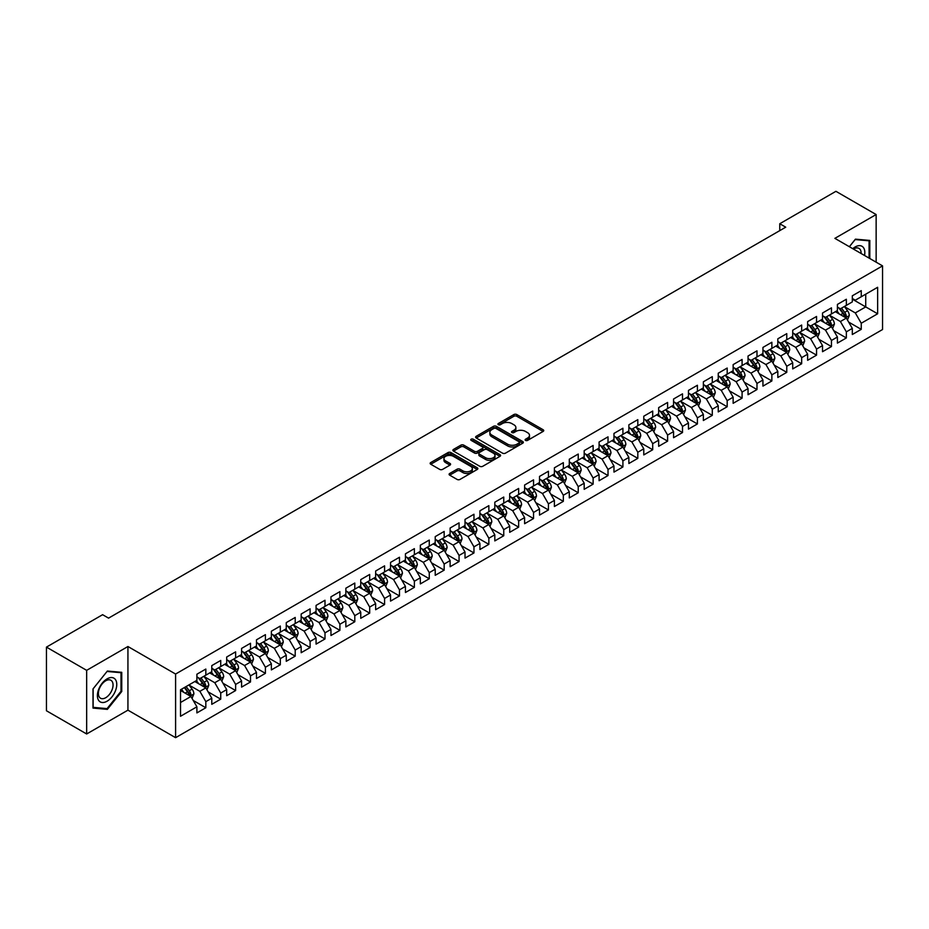 <?xml version="1.0" encoding="UTF-8"?>
<svg xmlns="http://www.w3.org/2000/svg" width="929" height="929" viewBox="0 0 929 929"><rect width="100%" height="100%" fill="white"/><g stroke="black" fill="none" stroke-linecap="round" stroke-linejoin="round"><path stroke-width="1.39" d="M525.535 440.404A1.452 0.836 0 0 0 527.591 440.404L543.117 431.428A2.067 1.196 0 0 0 543.732 430.591A2.067 1.196 0 0 0 543.117 429.744L516.803 414.555A2.067 1.196 0 0 0 513.876 414.555L498.35 423.519A1.452 0.836 0 0 0 497.921 424.112A1.452 0.836 0 0 0 498.35 424.704A1.452 0.836 0 0 0 500.394 424.704L502.403 423.543A6.619 3.821 0 0 1 511.763 423.543L513.958 424.808A6.619 3.821 0 0 1 515.885 427.503A6.619 3.821 0 0 1 513.958 430.208L511.937 431.37A1.452 0.836 0 0 0 511.519 431.962A1.452 0.836 0 0 0 511.937 432.554A1.452 0.836 0 0 0 513.992 432.554L516.001 431.393A6.619 3.821 0 0 1 525.361 431.393L527.556 432.659A6.619 3.821 0 0 1 529.484 435.353A6.619 3.821 0 0 1 527.556 438.058L525.535 439.22A1.452 0.836 0 0 0 525.117 439.812A1.452 0.836 0 0 0 525.535 440.404L525.535 439.22M449.694 473.476A2.067 1.196 0 0 0 449.09 474.313A2.067 1.196 0 0 0 449.694 475.16L457.08 479.422A2.067 1.196 0 0 0 460.006 479.422L477.251 469.459A2.067 1.196 0 0 0 477.854 468.622A2.067 1.196 0 0 0 477.251 467.775L450.937 452.574A2.067 1.196 0 0 0 448.01 452.574L430.754 462.537A2.067 1.196 0 0 0 430.15 463.385A2.067 1.196 0 0 0 430.754 464.233L439.672 469.377A2.067 1.196 0 0 0 442.599 469.377L449.984 465.115A2.067 1.196 0 0 0 450.588 464.268A2.067 1.196 0 0 0 449.984 463.42L445.56 460.877A5.528 3.193 0 0 1 443.946 458.612A5.528 3.193 0 0 1 447.36 455.663A5.528 3.193 0 0 1 453.387 456.36L470.713 466.358A5.528 3.193 0 0 1 472.327 468.622A5.528 3.193 0 0 1 468.913 471.572A5.528 3.193 0 0 1 462.886 470.875L460.006 469.203A2.067 1.196 0 0 0 457.08 469.203L449.694 473.476L449.694 475.16L457.08 470.933L457.08 469.203M86.664 670.343L86.664 733.98L127.935 710.162L127.935 646.514L86.664 670.343L46.45 647.118L102.608 614.696L108.565 618.133L785.725 227.187L779.768 223.738L779.768 230.624M127.935 646.514L175.593 674.036L882.55 265.88L882.55 329.528L175.593 737.684L175.593 674.036M876.14 262.187L876.14 214.541L834.881 238.358L882.55 265.88M876.14 214.541L835.926 191.316L779.768 223.738M502.543 453.166A2.067 1.196 0 0 0 505.469 453.166L522.725 443.203A2.067 1.196 0 0 0 523.329 442.367A2.067 1.196 0 0 0 522.725 441.519L496.411 426.33A2.067 1.196 0 0 0 493.485 426.33L476.229 436.282A2.067 1.196 0 0 0 475.625 437.129A2.067 1.196 0 0 0 476.229 437.977L502.543 453.166M471.769 440.718A1.452 0.836 0 0 1 473.233 440.915L473.233 439.196L499.988 454.641A2.067 1.196 0 0 1 500.592 455.489A2.067 1.196 0 0 1 499.988 456.336L482.732 466.3A2.067 1.196 0 0 1 479.817 466.3L453.491 451.099L453.491 449.415A2.067 1.196 0 0 0 452.887 450.251A2.067 1.196 0 0 0 453.491 451.099M453.491 449.415L460.877 445.154A2.067 1.196 0 0 1 463.803 445.154L474.475 451.308A2.067 1.196 0 0 0 477.401 451.308L482.302 448.486A2.067 1.196 0 0 0 482.906 447.639A2.067 1.196 0 0 0 482.302 446.791L471.189 440.381A1.452 0.836 0 0 1 470.759 439.789A1.452 0.836 0 0 1 471.653 439.022A1.452 0.836 0 0 1 473.233 439.196M852.311 299.161L865.723 306.907L865.723 294.179L877.638 287.293L861.253 296.757L861.253 290.649L852.311 295.805L852.311 301.913L846.354 305.362L846.354 299.254L837.412 304.41L837.412 310.518L831.455 313.956L831.455 307.847L822.525 313.015L822.525 319.111L816.556 322.56L816.556 316.452L807.626 321.608L807.626 327.716L801.669 331.154L801.669 325.045L792.727 330.213L792.727 336.321L786.77 339.759L786.77 333.65L777.828 338.806L777.828 344.914L771.871 348.352L771.871 342.255L762.941 347.411L762.941 353.519L756.984 356.957L756.984 350.848L748.042 356.016L748.042 362.113L742.085 365.561L742.085 359.453L733.144 364.609L733.144 370.717L727.186 374.155L727.186 368.047L718.245 373.214L718.245 379.322L712.288 382.76L712.288 376.651L703.358 381.807L703.358 387.916L697.4 391.353L697.4 385.256L688.459 390.412L688.459 396.52L682.501 399.958L682.501 393.85L673.56 399.005L673.56 405.114L667.603 408.563L667.603 402.454L658.661 407.61L658.661 413.719L652.704 417.156L652.704 411.048L643.774 416.215L643.774 422.312L637.817 425.761L637.817 419.653L628.875 424.808L628.875 430.917L622.918 434.354L622.918 428.246L613.976 433.413L613.976 439.522L608.019 442.959L608.019 436.851L599.089 442.007L599.089 448.115L593.12 451.552L593.12 445.455L584.19 450.611L584.19 456.72L578.233 460.157L578.233 454.049L569.291 459.216L569.291 465.313L563.334 468.762L563.334 462.654L554.392 467.81L554.392 473.918L548.435 477.355L548.435 471.247L539.505 476.414L539.505 482.523L533.536 485.96L533.536 479.852L524.606 485.008L524.606 491.116L518.649 494.553L518.649 488.445L509.707 493.613L509.707 499.721L503.75 503.158L503.75 497.05L494.809 502.206L494.809 508.314L488.851 511.751L488.851 505.655L479.921 510.811L479.921 516.919L473.964 520.356L473.964 514.248L465.023 519.416L465.023 525.512L459.065 528.961L459.065 522.853L450.124 528.009L450.124 534.117L444.167 537.554L444.167 531.446L435.225 536.614L435.225 542.722L429.268 546.159L429.268 540.051L420.338 545.207L420.338 551.315L414.38 554.752L414.38 548.656L405.439 553.812L405.439 559.92L399.482 563.357L399.482 557.249L390.54 562.405L390.54 568.513L384.583 571.962L384.583 565.854L375.641 571.01L375.641 577.118L369.684 580.555L369.684 574.447L360.754 579.615L360.754 585.711L354.797 589.16L354.797 583.052L345.855 588.208L345.855 594.316L339.898 597.753L339.898 591.645L330.956 596.813L330.956 602.921L324.999 606.358L324.999 600.25L316.069 605.406L316.069 611.514L310.1 614.952L310.1 608.855L301.17 614.011L301.17 620.119L295.213 623.556L295.213 617.448L286.271 622.616L286.271 628.712L280.314 632.161L280.314 626.053L271.373 631.209L271.373 637.317L265.415 640.755L265.415 634.646L256.485 639.814L256.485 645.922L250.516 649.359L250.516 643.251L241.586 648.407L241.586 654.515L235.629 657.953L235.629 651.856L226.688 657.012L226.688 663.12L220.73 666.557L220.73 660.449L211.789 665.605L211.789 671.713L205.832 675.162L205.832 669.054L196.902 674.21L196.902 680.318L180.516 689.782L180.516 716.271L196.902 706.806L190.944 696.483L180.516 690.468M877.638 287.293L877.638 313.781L861.253 323.246L855.295 312.922L844.496 306.686M848.665 322.084L861.253 329.354L861.253 323.246M861.253 329.354L852.311 334.51L852.311 328.401L846.354 331.85L840.397 321.527L829.597 315.291M833.766 330.689L846.354 337.947L846.354 331.85M846.354 337.947L837.412 343.115L837.412 337.006L831.455 340.444L825.498 330.12L814.698 323.884M818.867 339.282L831.455 346.552L831.455 340.444M831.455 346.552L822.525 351.708L822.525 345.6L816.556 349.049L810.599 338.725L799.799 332.489M803.98 347.887L816.556 355.157L816.556 349.049M816.556 355.157L807.626 360.313L807.626 354.204L801.669 357.642L795.712 347.33L784.912 341.094M789.081 356.481L801.669 363.75L801.669 357.642M801.669 363.75L792.727 368.906L792.727 362.809L786.77 366.247L780.813 355.923L770.013 349.687M774.182 365.085L786.77 372.355L786.77 366.247M786.77 372.355L777.828 377.511L777.828 371.403L771.871 374.84L765.914 364.528L755.114 358.292M759.283 373.679L771.871 380.948L771.871 374.84M771.871 380.948L762.941 386.116L762.941 380.007L756.984 383.445L751.015 373.121L740.216 366.885M744.396 382.283L756.984 389.553L756.984 383.445M756.984 389.553L748.042 394.709L748.042 388.601L742.085 392.05L736.128 381.726L725.328 375.49M729.497 390.888L742.085 398.146L742.085 392.05M742.085 398.146L733.144 403.314L733.144 397.206L727.186 400.643L721.229 390.319L710.43 384.095M714.598 399.482L727.186 406.751L727.186 400.643M727.186 406.751L718.245 411.907L718.245 405.81L712.288 409.248L706.33 398.924L695.531 392.688M699.7 408.086L712.288 415.356L712.288 409.248M712.288 415.356L703.358 420.512L703.358 414.404L697.4 417.841L691.431 407.529L680.632 401.293M684.812 416.68L697.4 423.949L697.4 417.841M697.4 423.949L688.459 429.117L688.459 423.009L682.501 426.446L676.544 416.122L665.745 409.886M669.914 425.285L682.501 432.554L682.501 426.446M682.501 432.554L673.56 437.71L673.56 431.602L667.603 435.051L661.645 424.727L650.846 418.491M655.015 433.889L667.603 441.147L667.603 435.051M667.603 441.147L658.661 446.315L658.661 440.207L652.704 443.644L646.747 433.32L635.947 427.085M640.116 442.483L652.704 449.752L652.704 443.644M652.704 449.752L643.774 454.908L643.774 448.8L637.817 452.249L631.859 441.925L621.06 435.689M625.229 451.088L637.817 458.357L637.817 452.249M637.817 458.357L628.875 463.513L628.875 457.405L622.918 460.842L616.961 450.53L606.161 444.294M610.33 459.681L622.918 466.95L622.918 460.842M622.918 466.95L613.976 472.106L613.976 466.01L608.019 469.447L602.062 459.123L591.262 452.887M595.431 468.286L608.019 475.555L608.019 469.447M608.019 475.555L599.089 480.711L599.089 474.603L593.12 478.04L587.163 467.728L576.363 461.492M580.544 476.879L593.12 484.148L593.12 478.04M593.12 484.148L584.19 489.316L584.19 483.208L578.233 486.645L572.276 476.322L561.476 470.086M565.645 485.484L578.233 492.753L578.233 486.645M578.233 492.753L569.291 497.909L569.291 491.801L563.334 495.25L557.377 484.926L546.577 478.69M550.746 494.089L563.334 501.346L563.334 495.25M563.334 501.346L554.392 506.514L554.392 500.406L548.435 503.843L542.478 493.52L531.678 487.295M535.847 502.682L548.435 509.951L548.435 503.843M548.435 509.951L539.505 515.107L539.505 509.011L533.536 512.448L527.579 502.124L516.779 495.889M520.96 511.287L533.536 518.556L533.536 512.448M533.536 518.556L524.606 523.712L524.606 517.604L518.649 521.041L512.692 510.729L501.892 504.493M506.061 519.88L518.649 527.149L518.649 521.041M518.649 527.149L509.707 532.317L509.707 526.209L503.75 529.646L497.793 519.323L486.993 513.087M491.162 528.485L503.75 535.754L503.75 529.646M503.75 535.754L494.809 540.91L494.809 534.802L488.851 538.239L482.894 527.927L472.095 521.692M476.263 537.09L488.851 544.348L488.851 538.239M488.851 544.348L479.921 549.515L479.921 543.407L473.964 546.844L467.995 536.521L457.196 530.285M461.376 545.683L473.964 552.952L473.964 546.844M473.964 552.952L465.023 558.108L465.023 552L459.065 555.449L453.108 545.126L442.309 538.89M446.477 554.288L459.065 561.546L459.065 555.449M459.065 561.546L450.124 566.713L450.124 560.605L444.167 564.042L438.209 553.73L427.41 547.495M431.579 562.881L444.167 570.151L444.167 564.042M444.167 570.151L435.225 575.306L435.225 569.21L429.268 572.647L423.31 562.324L412.511 556.088M416.68 571.486L429.268 578.755L429.268 572.647M429.268 578.755L420.338 583.911L420.338 577.803L414.38 581.24L408.412 570.929L397.612 564.693M401.792 580.079L414.38 587.349L414.38 581.24M414.38 587.349L405.439 592.516L405.439 586.408L399.482 589.845L393.524 579.522L382.725 573.286M386.894 588.684L399.482 595.953L399.482 589.845M399.482 595.953L390.54 601.109L390.54 595.001L384.583 598.45L378.626 588.127L367.826 581.891M371.995 597.289L384.583 604.547L384.583 598.45M384.583 604.547L375.641 609.714L375.641 603.606L369.684 607.043L363.727 596.72L352.927 590.496M357.096 605.882L369.684 613.152L369.684 607.043M369.684 613.152L360.754 618.308L360.754 612.199L354.797 615.648L348.839 605.325L338.04 599.089M342.209 614.487L354.797 621.756L354.797 615.648M354.797 621.756L345.855 626.912L345.855 620.804L339.898 624.242L333.941 613.93L323.141 607.694M327.31 623.08L339.898 630.35L339.898 624.242M339.898 630.35L330.956 635.506L330.956 629.409L324.999 632.846L319.042 622.523L308.242 616.287M312.411 631.685L324.999 638.955L324.999 632.846M324.999 638.955L316.069 644.111L316.069 638.002L310.1 641.44L304.143 631.128L293.343 624.892M297.524 640.29L310.1 647.548L310.1 641.44M310.1 647.548L301.17 652.715L301.17 646.607L295.213 650.045L289.256 639.721L278.456 633.485M282.625 648.883L295.213 656.153L295.213 650.045M295.213 656.153L286.271 661.309L286.271 655.2L280.314 658.649L274.357 648.326L263.557 642.09M267.726 657.488L280.314 664.746L280.314 658.649M280.314 664.746L271.373 669.914L271.373 663.805L265.415 667.243L259.458 656.931L248.658 650.695M252.827 666.081L265.415 673.351L265.415 667.243M265.415 673.351L256.485 678.507L256.485 672.41L250.516 675.847L244.559 665.524L233.76 659.288M237.94 674.686L250.516 681.956L250.516 675.847M250.516 681.956L241.586 687.112L241.586 681.003L235.629 684.441L229.672 674.129L218.872 667.893M223.041 683.279L235.629 690.549L235.629 684.441M235.629 690.549L226.688 695.716L226.688 689.608L220.73 693.046L214.773 682.722L203.974 676.486M208.142 691.884L220.73 699.154L220.73 693.046M220.73 699.154L211.789 704.31L211.789 698.202L205.832 701.65L199.874 691.327L189.075 685.091M193.244 700.489L205.832 707.747L205.832 701.65M205.832 707.747L196.902 712.915L196.902 706.806M196.902 676.881L199.874 678.6L205.832 675.162M180.516 702.51L190.944 696.483M211.789 668.276L214.773 669.995L220.73 666.557M199.874 691.327L205.832 687.89L194.811 681.526M211.789 698.202L205.832 687.89M226.688 659.671L229.672 661.402L235.629 657.953M214.773 682.722L220.73 679.285L209.71 672.921M226.688 689.608L220.73 679.285M241.586 651.078L244.559 652.797L250.516 649.359M229.672 674.129L235.629 670.68L224.609 664.316M241.586 681.003L235.629 670.68M256.485 642.473L259.458 644.192L265.415 640.755M244.559 665.524L250.516 662.087L239.496 655.723M256.485 672.41L250.516 662.087M271.373 633.88L274.357 635.599L280.314 632.161M259.458 656.931L265.415 653.482L254.395 647.118M271.373 663.805L265.415 653.482M286.271 625.275L289.256 626.994L295.213 623.556M274.357 648.326L280.314 644.889L269.294 638.525M286.271 655.2L280.314 644.889M301.17 616.682L304.143 618.4L310.1 614.952M289.256 639.721L295.213 636.284L284.181 629.92M301.17 646.607L295.213 636.284M316.069 608.077L319.042 609.796L324.999 606.358M304.143 631.128L310.1 627.69L299.08 621.315M316.069 638.002L310.1 627.69M330.956 599.472L333.941 601.202L339.898 597.753M319.042 622.523L324.999 619.086L313.979 612.722M330.956 629.409L324.999 619.086M345.855 590.879L348.839 592.597L354.797 589.16M333.941 613.93L339.898 610.481L328.878 604.117M345.855 620.804L339.898 610.481M360.754 582.274L363.727 583.993L369.684 580.555M348.839 605.325L354.797 601.887L343.765 595.524M360.754 612.199L354.797 601.887M375.641 573.681L378.626 575.399L384.583 571.962M363.727 596.72L369.684 593.283L358.664 586.919M375.641 603.606L369.684 593.283M390.54 565.076L393.524 566.795L399.482 563.357M378.626 588.127L384.583 584.689L373.563 578.326M390.54 595.001L384.583 584.689M405.439 556.483L408.412 558.201L414.38 554.752M393.524 579.522L399.482 576.085L388.461 569.721M405.439 586.408L399.482 576.085M420.338 547.878L423.31 549.596L429.268 546.159M408.412 570.929L414.38 567.48L403.349 561.116M420.338 577.803L414.38 567.48M435.225 539.273L438.209 540.992L444.167 537.554M423.31 562.324L429.268 558.886L418.247 552.523M435.225 569.21L429.268 558.886M450.124 530.68L453.108 532.398L459.065 528.961M438.209 553.73L444.167 550.282L433.146 543.918M450.124 560.605L444.167 550.282M465.023 522.075L467.995 523.793L473.964 520.356M453.108 545.126L459.065 541.688L448.045 535.325M465.023 552L459.065 541.688M479.921 513.482L482.894 515.2L488.851 511.751M467.995 536.521L473.964 533.083L462.932 526.72M479.921 543.407L473.964 533.083M494.809 504.877L497.793 506.595L503.75 503.158M482.894 527.927L488.851 524.49L477.831 518.127M494.809 534.802L488.851 524.49M509.707 496.272L512.692 498.002L518.649 494.553M497.793 519.323L503.75 515.885L492.73 509.522M509.707 526.209L503.75 515.885M524.606 487.679L527.579 489.397L533.536 485.96M512.692 510.729L518.649 507.28L507.629 500.917M524.606 517.604L518.649 507.28M539.505 479.074L542.478 480.792L548.435 477.355M527.579 502.124L533.536 498.687L522.516 492.324M539.505 509.011L533.536 498.687M554.392 470.48L557.377 472.199L563.334 468.762M542.478 493.52L548.435 490.082L537.415 483.719M554.392 500.406L548.435 490.082M569.291 461.876L572.276 463.594L578.233 460.157M557.377 484.926L563.334 481.489L552.314 475.125M569.291 491.801L563.334 481.489M584.19 453.282L587.163 455.001L593.12 451.552M572.276 476.322L578.233 472.884L567.201 466.521M584.19 483.208L578.233 472.884M599.089 444.677L602.062 446.396L608.019 442.959M587.163 467.728L593.12 464.279L582.1 457.916M599.089 474.603L593.12 464.279M613.976 436.073L616.961 437.791L622.918 434.354M602.062 459.123L608.019 455.686L596.999 449.322M613.976 466.01L608.019 455.686M628.875 427.479L631.859 429.198L637.817 425.761M616.961 450.53L622.918 447.081L611.897 440.718M628.875 457.405L622.918 447.081M643.774 418.874L646.747 420.593L652.704 417.156M631.859 441.925L637.817 438.488L626.785 432.124M643.774 448.8L637.817 438.488M658.661 410.281L661.645 412L667.603 408.563M646.747 433.32L652.704 429.883L641.684 423.519M658.661 440.207L652.704 429.883M673.56 401.676L676.544 403.395L682.501 399.958M661.645 424.727L667.603 421.29L656.582 414.926M673.56 431.602L667.603 421.29M688.459 393.072L691.431 394.802L697.4 391.353M676.544 416.122L682.501 412.685L671.481 406.321M688.459 423.009L682.501 412.685M703.358 384.478L706.33 386.197L712.288 382.76M691.431 407.529L697.4 404.08L686.368 397.717M703.358 414.404L697.4 404.08M718.245 375.873L721.229 377.592L727.186 374.155M706.33 398.924L712.288 395.487L701.267 389.123M718.245 405.81L712.288 395.487M733.144 367.28L736.128 368.999L742.085 365.561M721.229 390.319L727.186 386.882L716.166 380.518M733.144 397.206L727.186 386.882M748.042 358.675L751.015 360.394L756.984 356.957M736.128 381.726L742.085 378.289L731.065 371.925M748.042 388.601L742.085 378.289M762.941 350.082L765.914 351.801L771.871 348.352M751.015 373.121L756.984 369.684L745.952 363.32M762.941 380.007L756.984 369.684M777.828 341.477L780.813 343.196L786.77 339.759M765.914 364.528L771.871 361.091L760.851 354.715M777.828 371.403L771.871 361.091M792.727 332.872L795.712 334.603L801.669 331.154M780.813 355.923L786.77 352.486L775.75 346.122M792.727 362.809L786.77 352.486M807.626 324.279L810.599 325.998L816.556 322.56M795.712 347.33L801.669 343.881L790.637 337.517M807.626 354.204L801.669 343.881M822.525 315.674L825.498 317.393L831.455 313.956M810.599 338.725L816.556 335.288L805.536 328.924M822.525 345.6L816.556 335.288M837.412 307.081L840.397 308.8L846.354 305.362M825.498 330.12L831.455 326.683L820.435 320.319M837.412 337.006L831.455 326.683M852.311 298.476L855.295 300.195L861.253 296.757M840.397 321.527L846.354 318.09L835.334 311.726M852.311 328.401L846.354 318.09M46.45 647.118L46.45 710.766L86.664 733.98M127.935 710.162L175.593 737.684M855.295 312.922L865.723 306.907L877.638 313.781M869.811 258.529L869.811 240.437L855.435 239.148L849.35 246.719M121.745 691.49L121.745 672.329L107.369 671.04L93.005 688.923L93.005 708.084L107.369 709.373L121.745 691.49L121.002 691.06M526.116 440.601L527.556 439.777A6.619 3.821 0 0 0 529.484 437.083L529.484 435.353M515.885 427.503L515.885 429.233A6.619 3.821 0 0 1 513.958 431.927L512.518 432.751M543.093 431.451L516.803 416.273A2.067 1.196 0 0 0 513.876 416.273L498.919 424.901M522.702 443.226L496.411 428.048A2.067 1.196 0 0 0 493.485 428.048L476.252 437.989L476.229 436.282M519.067 442.959A1.452 0.836 0 0 0 519.497 442.367A1.452 0.836 0 0 0 519.067 441.774L495.97 428.432A1.452 0.836 0 0 0 493.926 428.432L491.801 429.662A6.619 3.821 0 0 0 489.862 432.357A6.619 3.821 0 0 0 491.801 435.062L507.594 444.178A6.619 3.821 0 0 0 516.954 444.178L519.067 442.959L519.067 444.677A1.452 0.836 0 0 0 519.497 444.085L519.497 442.367M489.862 432.357L489.862 434.075A6.619 3.821 0 0 0 491.801 436.781L491.801 435.062M519.067 444.677L516.954 445.897A6.619 3.821 0 0 1 507.594 445.897L491.801 436.781M453.526 451.122L460.877 446.872L460.877 445.154M482.906 447.639L482.906 449.357A2.067 1.196 0 0 1 482.302 450.205L477.401 453.027A2.067 1.196 0 0 1 474.475 453.027L463.803 446.872A2.067 1.196 0 0 0 460.877 446.872M473.233 440.915L499.965 456.348M485.553 457.707A5.528 3.193 0 0 0 491.58 458.403A5.528 3.193 0 0 0 494.994 455.454A5.528 3.193 0 0 0 493.369 453.189L487.272 449.671A2.067 1.196 0 0 0 484.346 449.671L479.445 452.493A2.067 1.196 0 0 0 478.841 453.34A2.067 1.196 0 0 0 479.445 454.176L485.553 457.707L485.553 459.425A5.528 3.193 0 0 0 491.58 460.122A5.528 3.193 0 0 0 494.994 457.173L494.994 455.454M478.841 453.34L478.841 455.059A2.067 1.196 0 0 0 479.445 455.907L479.445 454.176M485.553 459.425L479.445 455.907M472.327 468.622L472.327 470.341A5.528 3.193 0 0 1 468.913 473.291A5.528 3.193 0 0 1 462.886 472.594L460.006 470.933A2.067 1.196 0 0 0 457.08 470.933M443.946 458.612L443.946 460.331A5.528 3.193 0 0 0 445.56 462.596L445.56 460.877M449.984 463.42L449.984 465.115L445.56 462.596M477.227 469.482L450.937 454.293A2.067 1.196 0 0 0 448.01 454.293L430.789 464.245M105.86 708.502L107.369 709.373M847.457 319.994L849.303 315.488A5.586 3.228 -120 0 0 847.515 310.739L844.356 306.512M839.317 314.025L836.913 310.809M838.736 307.836L842.905 313.398A5.586 3.228 60 0 1 844.496 316.754L846.284 315.721A5.586 3.228 -120 0 0 844.693 312.365L841.523 308.149M839.723 308.405L843.625 313.619A2.845 1.637 60 0 1 844.147 314.49L846.284 315.721M832.558 328.599L834.405 324.093A5.586 3.228 -120 0 0 832.628 319.332L829.458 315.105M824.418 322.618L822.014 319.413M823.837 316.441L828.006 322.003A5.586 3.228 60 0 1 829.609 325.359L831.397 324.326A5.586 3.228 -120 0 0 829.794 320.969L826.636 316.743M824.824 317.01L828.738 322.224A2.845 1.637 60 0 1 829.249 323.083L831.397 324.326M817.659 337.192L819.506 332.687A5.586 3.228 -120 0 0 817.729 327.937L814.559 323.71M809.519 331.223L807.115 328.007M808.95 325.045L813.107 330.596A5.586 3.228 60 0 1 814.71 333.952L816.498 332.93A5.586 3.228 -120 0 0 814.896 329.563L811.737 325.347M809.925 325.603L813.839 330.829A2.845 1.637 60 0 1 814.35 331.688L816.498 332.93M864.527 255.475A13.691 7.908 120 0 0 863.529 247.706A13.691 7.908 120 0 0 852.764 248.682M861.113 253.501A10.37 5.98 120 0 0 860.138 249.46A10.37 5.98 120 0 0 858.965 248.38A10.37 5.98 120 0 0 853.461 249.088M855.11 239.554L869.068 240.82L869.068 258.099M868.15 240.286L869.068 240.82M849.385 246.731L855.144 239.577M98.695 700.466A13.691 7.908 120 0 0 111.921 696.924A13.691 7.908 120 0 0 115.463 679.598A13.691 7.908 120 0 0 102.236 683.152A13.691 7.908 120 0 0 98.695 700.466M99.368 697.145A10.37 5.98 120 0 0 100.529 698.225A10.37 5.98 120 0 0 110.179 693.394A10.37 5.98 120 0 0 112.072 681.352A10.37 5.98 120 0 0 110.899 680.272A10.37 5.98 120 0 0 101.261 685.114A10.37 5.98 120 0 0 99.368 697.145M107.079 671.47L121.002 672.712L121.002 691.281L107.079 708.606L93.144 707.364L93.144 688.795L107.044 671.446M120.085 672.178L121.002 672.712M802.772 345.797L804.619 341.291A5.586 3.228 -120 0 0 802.83 336.53L799.672 332.315M794.632 339.817L792.216 336.612M794.051 333.639L798.22 339.201A5.586 3.228 60 0 1 799.811 342.557L801.599 341.524A5.586 3.228 -120 0 0 800.008 338.168L796.838 333.941M795.038 334.208L798.94 339.422A2.845 1.637 60 0 1 799.463 340.293L801.599 341.524M787.873 354.39L789.72 349.885A5.586 3.228 -120 0 0 787.943 345.135L784.773 340.908M779.733 348.421L777.329 345.205M779.152 342.244L783.321 347.794A5.586 3.228 60 0 1 784.912 351.162L786.7 350.128A5.586 3.228 -120 0 0 785.11 346.772L781.939 342.546M780.139 342.813L784.041 348.027A2.845 1.637 60 0 1 784.564 348.886L786.7 350.128M772.974 362.995L774.821 358.489A5.586 3.228 -120 0 0 773.044 353.728L769.874 349.513M764.834 357.026L762.43 353.81M764.253 350.837L768.422 356.399A5.586 3.228 60 0 1 770.025 359.755L771.813 358.722A5.586 3.228 -120 0 0 770.211 355.366L767.052 351.139M765.241 351.406L769.154 356.62A2.845 1.637 60 0 1 769.665 357.491L771.813 358.722M758.076 371.6L759.922 367.083A5.586 3.228 -120 0 0 758.145 362.333L754.987 358.106M749.935 365.62L747.531 362.415M749.366 359.442L753.524 365.004A5.586 3.228 60 0 1 755.126 368.36L756.914 367.327A5.586 3.228 -120 0 0 755.312 363.971L752.153 359.744M750.342 360.011L754.255 365.225A2.845 1.637 60 0 1 754.766 366.084L756.914 367.327M743.188 380.193L745.035 375.688A5.586 3.228 -120 0 0 743.246 370.938L740.088 366.711M735.048 374.224L732.633 371.008M734.467 368.035L738.636 373.597A5.586 3.228 60 0 1 740.227 376.953L742.016 375.92A5.586 3.228 -120 0 0 740.425 372.564L737.254 368.348M735.454 368.604L739.356 373.83A2.845 1.637 60 0 1 739.879 374.689L742.016 375.92M728.29 388.798L730.136 384.292A5.586 3.228 -120 0 0 728.359 379.531L725.189 375.304M720.149 382.818L717.745 379.613M719.569 376.64L723.737 382.202A5.586 3.228 60 0 1 725.34 385.558L727.117 384.525A5.586 3.228 -120 0 0 725.526 381.169L722.356 376.942M720.556 377.209L724.457 382.423A2.845 1.637 60 0 1 724.98 383.294L727.117 384.525M713.391 397.391L715.237 392.886A5.586 3.228 -120 0 0 713.46 388.136L710.29 383.909M705.25 391.423L702.847 388.206M704.681 385.245L708.839 390.795A5.586 3.228 60 0 1 710.441 394.163L712.229 393.13A5.586 3.228 -120 0 0 710.627 389.774L707.468 385.547M705.657 385.802L709.57 391.028A2.845 1.637 60 0 1 710.081 391.887L712.229 393.13M698.503 405.996L700.35 401.491A5.586 3.228 -120 0 0 698.562 396.729L695.403 392.514M690.352 400.016L687.948 396.811M689.782 393.838L693.94 399.4A5.586 3.228 60 0 1 695.542 402.756L697.331 401.723A5.586 3.228 -120 0 0 695.728 398.367L692.569 394.14M690.758 394.407L694.671 399.621A2.845 1.637 60 0 1 695.182 400.492L697.331 401.723M683.605 414.589L685.451 410.084A5.586 3.228 -120 0 0 683.663 405.334L680.504 401.107M675.464 408.621L673.049 405.416M674.884 402.443L679.053 408.005A5.586 3.228 60 0 1 680.643 411.361L682.432 410.328A5.586 3.228 -120 0 0 680.841 406.972L677.671 402.745M675.871 403.012L679.773 408.226A2.845 1.637 60 0 1 680.295 409.085L682.432 410.328M668.706 423.194L670.552 418.689A5.586 3.228 -120 0 0 668.775 413.939L665.605 409.712M660.565 417.226L658.162 414.009M659.985 411.036L664.154 416.598A5.586 3.228 60 0 1 665.756 419.954L667.545 418.921A5.586 3.228 -120 0 0 665.942 415.565L662.772 411.35M660.972 411.605L664.874 416.819A2.845 1.637 60 0 1 665.396 417.69L667.545 418.921M653.807 431.799L655.653 427.282A5.586 3.228 -120 0 0 653.877 422.532L650.706 418.305M645.667 425.819L643.263 422.614M645.098 419.641L649.255 425.203A5.586 3.228 60 0 1 650.857 428.559L652.646 427.526A5.586 3.228 -120 0 0 651.043 424.17L647.885 419.943M646.073 420.21L649.986 425.424A2.845 1.637 60 0 1 650.497 426.283L652.646 427.526M638.92 440.392L640.766 435.887A5.586 3.228 -120 0 0 638.978 431.137L635.819 426.91M630.768 434.424L628.364 431.207M630.199 428.246L634.368 433.797A5.586 3.228 60 0 1 635.959 437.153L637.747 436.131A5.586 3.228 -120 0 0 636.144 432.763L632.986 428.548M631.174 428.803L635.088 434.029A2.845 1.637 60 0 1 635.599 434.888L637.747 436.131M624.021 448.997L625.867 444.492A5.586 3.228 -120 0 0 624.079 439.731L620.92 435.515M615.881 443.017L613.477 439.812M615.3 436.839L619.469 442.401A5.586 3.228 60 0 1 621.06 445.757L622.848 444.724A5.586 3.228 -120 0 0 621.257 441.368L618.087 437.141M616.287 437.408L620.189 442.622A2.845 1.637 60 0 1 620.711 443.493L622.848 444.724M609.122 457.591L610.968 453.085A5.586 3.228 -120 0 0 609.192 448.335L606.022 444.108M600.982 451.622L598.578 448.405M600.401 445.444L604.57 450.995A5.586 3.228 60 0 1 606.172 454.362L607.961 453.329A5.586 3.228 -120 0 0 606.358 449.973L603.188 445.746M601.388 446.013L605.29 451.227A2.845 1.637 60 0 1 605.813 452.086L607.961 453.329M594.223 466.195L596.07 461.69A5.586 3.228 -120 0 0 594.293 456.929L591.123 452.713M586.083 460.227L583.679 457.01M585.514 454.037L589.671 459.6A5.586 3.228 60 0 1 591.274 462.956L593.062 461.922A5.586 3.228 -120 0 0 591.459 458.566L588.301 454.339M586.489 454.606L590.403 459.82A2.845 1.637 60 0 1 590.914 460.691L593.062 461.922M579.336 474.789L581.182 470.283A5.586 3.228 -120 0 0 579.394 465.534L576.235 461.307M571.184 468.82L568.78 465.615M570.615 462.642L574.784 468.204A5.586 3.228 60 0 1 576.375 471.56L578.163 470.527A5.586 3.228 -120 0 0 576.561 467.171L573.402 462.944M571.59 463.211L575.504 468.425A2.845 1.637 60 0 1 576.026 469.284L578.163 470.527M564.437 483.394L566.284 478.888A5.586 3.228 -120 0 0 564.495 474.138L561.337 469.911M556.297 477.425L553.893 474.208M555.716 471.235L559.885 476.798A5.586 3.228 60 0 1 561.476 480.154L563.264 479.12A5.586 3.228 -120 0 0 561.673 475.764L558.503 471.549M556.703 471.804L560.605 477.03A2.845 1.637 60 0 1 561.128 477.889L563.264 479.12M549.538 491.998L551.385 487.493A5.586 3.228 -120 0 0 549.608 482.732L546.438 478.505M541.398 486.018L538.994 482.813M540.817 479.84L544.986 485.402A5.586 3.228 60 0 1 546.589 488.759L548.377 487.725A5.586 3.228 -120 0 0 546.775 484.369L543.616 480.142M541.804 480.409L545.718 485.623A2.845 1.637 60 0 1 546.229 486.482L548.377 487.725M534.639 500.592L536.486 496.086A5.586 3.228 -120 0 0 534.709 491.336L531.551 487.11M526.499 494.623L524.095 491.406M525.93 488.445L530.087 493.996A5.586 3.228 60 0 1 531.69 497.363L533.478 496.33A5.586 3.228 -120 0 0 531.876 492.962L528.717 488.747M526.906 489.002L530.819 494.228A2.845 1.637 60 0 1 531.33 495.087L533.478 496.33M519.752 509.197L521.599 504.691A5.586 3.228 -120 0 0 519.81 499.93L516.652 495.714M511.612 503.216L509.197 500.011M511.031 497.038L515.2 502.601A5.586 3.228 60 0 1 516.791 505.957L518.579 504.923A5.586 3.228 -120 0 0 516.988 501.567L513.818 497.34M512.018 497.607L515.92 502.821A2.845 1.637 60 0 1 516.443 503.692L518.579 504.923M504.853 517.79L506.7 513.284A5.586 3.228 -120 0 0 504.923 508.535L501.753 504.308M496.713 511.821L494.309 508.604M496.132 505.643L500.301 511.205A5.586 3.228 60 0 1 501.892 514.561L503.681 513.528A5.586 3.228 -120 0 0 502.09 510.172L498.919 505.945M497.12 506.212L501.021 511.426A2.845 1.637 60 0 1 501.544 512.285L503.681 513.528M489.955 526.395L491.801 521.889A5.586 3.228 -120 0 0 490.024 517.139L486.854 512.913M481.814 520.426L479.41 517.209M481.234 514.236L485.402 519.799A5.586 3.228 60 0 1 487.005 523.155L488.793 522.121A5.586 3.228 -120 0 0 487.191 518.765L484.032 514.538M482.221 514.805L486.134 520.019A2.845 1.637 60 0 1 486.645 520.89L488.793 522.121M475.056 534.999L476.902 530.482A5.586 3.228 -120 0 0 475.125 525.733L471.967 521.506M466.915 529.019L464.512 525.814M466.346 522.841L470.504 528.404A5.586 3.228 60 0 1 472.106 531.76L473.895 530.726A5.586 3.228 -120 0 0 472.292 527.37L469.133 523.143M467.322 523.41L471.235 528.624A2.845 1.637 60 0 1 471.746 529.484L473.895 530.726M460.169 543.593L462.015 539.087A5.586 3.228 -120 0 0 460.227 534.338L457.068 530.111M452.028 537.624L449.613 534.407M451.448 531.434L455.616 536.997A5.586 3.228 60 0 1 457.207 540.353L458.996 539.331A5.586 3.228 -120 0 0 457.405 535.963L454.235 531.748M452.435 532.003L456.336 537.229A2.845 1.637 60 0 1 456.859 538.088L458.996 539.331M445.27 552.198L447.116 547.692A5.586 3.228 -120 0 0 445.339 542.931L442.169 538.715M437.129 546.217L434.726 543.012M436.549 540.039L440.718 545.602A5.586 3.228 60 0 1 442.32 548.958L444.097 547.924A5.586 3.228 -120 0 0 442.506 544.568L439.336 540.341M437.536 540.608L441.438 545.822A2.845 1.637 60 0 1 441.96 546.693L444.097 547.924M430.371 560.791L432.217 556.285A5.586 3.228 -120 0 0 430.441 551.536L427.27 547.309M422.231 554.822L419.827 551.605M421.661 548.644L425.819 554.195A5.586 3.228 60 0 1 427.421 557.563L429.21 556.529A5.586 3.228 -120 0 0 427.607 553.173L424.448 548.946M422.637 549.202L426.55 554.427A2.845 1.637 60 0 1 427.061 555.287L429.21 556.529M415.484 569.396L417.33 564.89A5.586 3.228 -120 0 0 415.542 560.129L412.383 555.914M407.332 563.415L404.928 560.21M406.763 557.237L410.92 562.8A5.586 3.228 60 0 1 412.522 566.156L414.311 565.122A5.586 3.228 -120 0 0 412.708 561.766L409.55 557.539M407.738 557.806L411.652 563.02A2.845 1.637 60 0 1 412.162 563.891L414.311 565.122M400.585 577.989L402.431 573.483A5.586 3.228 -120 0 0 400.643 568.734L397.484 564.507M392.444 572.02L390.041 568.815M391.864 565.842L396.033 571.405A5.586 3.228 60 0 1 397.624 574.761L399.412 573.727A5.586 3.228 -120 0 0 397.821 570.371L394.651 566.144M392.851 566.411L396.753 571.625A2.845 1.637 60 0 1 397.275 572.485L399.412 573.727M385.686 586.594L387.532 582.088A5.586 3.228 -120 0 0 385.756 577.339L382.585 573.112M377.546 580.625L375.142 577.408M376.965 574.436L381.134 579.998A5.586 3.228 60 0 1 382.736 583.354L384.525 582.32A5.586 3.228 -120 0 0 382.922 578.964L379.752 574.749M377.952 575.005L381.854 580.219A2.845 1.637 60 0 1 382.376 581.089L384.525 582.32M370.787 595.199L372.634 590.693A5.586 3.228 -120 0 0 370.857 585.932L367.687 581.705M362.647 589.218L360.243 586.013M362.078 583.04L366.235 588.603A5.586 3.228 60 0 1 367.838 591.959L369.626 590.925A5.586 3.228 -120 0 0 368.023 587.569L364.865 583.342M363.053 583.609L366.967 588.823A2.845 1.637 60 0 1 367.478 589.683L369.626 590.925M355.9 603.792L357.746 599.286A5.586 3.228 -120 0 0 355.958 594.537L352.799 590.31M347.748 597.823L345.344 594.606M347.179 591.645L351.348 597.196A5.586 3.228 60 0 1 352.939 600.552L354.727 599.53A5.586 3.228 -120 0 0 353.125 596.163L349.966 591.947M348.154 592.203L352.068 597.428A2.845 1.637 60 0 1 352.579 598.288L354.727 599.53M341.001 612.397L342.847 607.891A5.586 3.228 -120 0 0 341.059 603.13L337.901 598.915M332.861 606.416L330.457 603.211M332.28 600.239L336.449 605.801A5.586 3.228 60 0 1 338.04 609.157L339.828 608.123A5.586 3.228 -120 0 0 338.237 604.767L335.067 600.54M333.267 600.808L337.169 606.022A2.845 1.637 60 0 1 337.691 606.892L339.828 608.123M326.102 620.99L327.949 616.484A5.586 3.228 -120 0 0 326.172 611.735L323.002 607.508M317.962 615.021L315.558 611.805M317.381 608.843L321.55 614.406A5.586 3.228 60 0 1 323.153 617.762L324.941 616.728A5.586 3.228 -120 0 0 323.338 613.372L320.168 609.145M318.368 609.412L322.27 614.626A2.845 1.637 60 0 1 322.793 615.486L324.941 616.728M311.203 629.595L313.05 625.089A5.586 3.228 -120 0 0 311.273 620.34L308.103 616.113M303.063 623.626L300.659 620.409M302.494 617.437L306.651 622.999A5.586 3.228 60 0 1 308.254 626.355L310.042 625.322A5.586 3.228 -120 0 0 308.44 621.966L305.281 617.739M303.469 618.006L307.383 623.22A2.845 1.637 60 0 1 307.894 624.091L310.042 625.322M296.316 638.2L298.163 633.683A5.586 3.228 -120 0 0 296.374 628.933L293.216 624.706M288.164 632.219L285.76 629.014M287.595 626.041L291.764 631.604A5.586 3.228 60 0 1 293.355 634.96L295.143 633.926A5.586 3.228 -120 0 0 293.541 630.57L290.382 626.343M288.571 626.611L292.484 631.825A2.845 1.637 60 0 1 293.007 632.684L295.143 633.926M281.417 646.793L283.264 642.287A5.586 3.228 -120 0 0 281.475 637.538L278.317 633.311M273.277 640.824L270.873 637.608M272.696 634.635L276.865 640.197A5.586 3.228 60 0 1 278.456 643.553L280.244 642.531A5.586 3.228 -120 0 0 278.654 639.164L275.483 634.948M273.683 635.204L277.585 640.429A2.845 1.637 60 0 1 278.108 641.289L280.244 642.531M266.518 655.398L268.365 650.892A5.586 3.228 -120 0 0 266.588 646.131L263.418 641.904M258.378 649.417L255.974 646.212M257.797 643.24L261.966 648.802A5.586 3.228 60 0 1 263.569 652.158L265.357 651.124A5.586 3.228 -120 0 0 263.755 647.768L260.596 643.542M258.785 643.809L262.698 649.023A2.845 1.637 60 0 1 263.209 649.894L265.357 651.124M251.62 663.991L253.466 659.485A5.586 3.228 -120 0 0 251.689 654.736L248.531 650.509M243.479 658.022L241.075 654.806M242.91 651.844L247.068 657.395A5.586 3.228 60 0 1 248.67 660.763L250.458 659.729A5.586 3.228 -120 0 0 248.856 656.373L245.697 652.146M243.886 652.402L247.799 657.627A2.845 1.637 60 0 1 248.31 658.487L250.458 659.729M236.732 672.596L238.579 668.09A5.586 3.228 -120 0 0 236.79 663.329L233.632 659.114M228.592 666.616L226.177 663.411M228.011 660.438L232.18 666A5.586 3.228 60 0 1 233.771 669.356L235.56 668.323A5.586 3.228 -120 0 0 233.969 664.967L230.798 660.74M228.998 661.007L232.9 666.221A2.845 1.637 60 0 1 233.423 667.092L235.56 668.323M221.834 681.189L223.68 676.684A5.586 3.228 -120 0 0 221.903 671.934L218.733 667.707M213.693 675.22L211.289 672.015M213.113 669.043L217.281 674.605A5.586 3.228 60 0 1 218.872 677.961L220.661 676.927A5.586 3.228 -120 0 0 219.07 673.571L215.9 669.344M214.1 669.612L218.001 674.826A2.845 1.637 60 0 1 218.524 675.685L220.661 676.927M206.935 689.794L208.781 685.288A5.586 3.228 -120 0 0 207.004 680.539L203.834 676.312M198.794 683.825L196.391 680.609M198.214 677.636L202.383 683.198A5.586 3.228 60 0 1 203.985 686.554L205.773 685.521A5.586 3.228 -120 0 0 204.171 682.165L201.012 677.949M199.201 678.205L203.114 683.419A2.845 1.637 60 0 1 203.625 684.29L205.773 685.521M192.036 698.399L193.882 693.893A5.586 3.228 -120 0 0 192.106 689.132L188.947 684.905M183.896 692.419L181.492 689.213M184.325 687.576L187.484 691.803A5.586 3.228 60 0 1 189.086 695.159L190.875 694.126A5.586 3.228 -120 0 0 189.272 690.77L186.114 686.543M184.708 687.355L188.215 692.024A2.845 1.637 60 0 1 188.726 692.883L190.875 694.126M527.556 439.777L527.556 438.058M511.937 432.554L511.937 431.37M513.958 431.927L513.958 430.208M498.35 424.704L498.35 423.519M513.876 416.273L513.876 414.555M516.803 416.273L516.803 414.555M543.117 431.428L543.117 429.744M493.485 428.048L493.485 426.33M496.411 428.048L496.411 426.33M522.725 443.203L522.725 441.519M507.594 445.897L507.594 444.178M516.954 445.897L516.954 444.178M463.803 446.872L463.803 445.154M474.475 453.027L474.475 451.308M477.401 453.027L477.401 451.308M482.302 450.205L482.302 448.486M499.988 456.336L499.988 454.641M460.006 470.933L460.006 469.203M462.886 472.594L462.886 470.875M430.754 464.233L430.754 462.537M448.01 454.293L448.01 452.574M450.937 454.293L450.937 452.574M477.251 469.459L477.251 467.775M845.657 317.683L849.269 315.593M844.693 312.365L847.515 310.739M840.571 314.745L842.905 313.398M830.758 326.276L834.37 324.198M829.794 320.969L832.628 319.332M825.672 323.35L828.006 322.003M815.859 334.881L819.471 332.791M814.896 329.563L817.729 327.937M810.785 331.943L813.107 330.596M800.961 343.486L804.584 341.396M800.008 338.168L802.83 336.53M795.886 340.548L798.22 339.201M786.073 352.079L789.685 350.001M785.11 346.772L787.943 345.135M780.987 349.141L783.321 347.794M771.175 360.684L774.786 358.594M770.211 355.366L773.044 353.728M766.088 357.746L768.422 356.399M756.276 369.277L759.887 367.199M755.312 363.971L758.145 362.333M751.201 366.351L753.524 365.004M741.388 377.882L745 375.792M740.425 372.564L743.246 370.938M736.302 374.944L738.636 373.597M726.49 386.476L730.101 384.397M725.526 381.169L728.359 379.531M721.403 383.549L723.737 382.202M711.591 395.08L715.202 392.99M710.627 389.774L713.46 388.136M706.504 392.143L708.839 390.795M696.692 403.685L700.303 401.595M695.728 398.367L698.562 396.729M691.617 400.747L693.94 399.4M681.805 412.279L685.416 410.2M680.841 406.972L683.663 405.334M676.718 409.352L679.053 408.005M666.906 420.883L670.517 418.793M665.942 415.565L668.775 413.939M661.82 417.945L664.154 416.598M652.007 429.477L655.619 427.398M651.043 424.17L653.877 422.532M646.921 426.55L649.255 425.203M637.108 438.082L640.72 435.991M636.144 432.763L638.978 431.137M632.034 435.144L634.368 433.797M622.221 446.686L625.832 444.596M621.257 441.368L624.079 439.731M617.135 443.748L619.469 442.401M607.322 455.28L610.934 453.201M606.358 449.973L609.192 448.335M602.236 452.342L604.57 450.995M592.423 463.885L596.035 461.794M591.459 458.566L594.293 456.929M587.337 460.947L589.671 459.6M577.524 472.478L581.136 470.399M576.561 467.171L579.394 465.534M572.45 469.551L574.784 468.204M562.637 481.083L566.249 478.992M561.673 475.764L564.495 474.138M557.551 478.145L559.885 476.798M547.738 489.676L551.35 487.597M546.775 484.369L549.608 482.732M542.652 486.75L544.986 485.402M532.84 498.281L536.451 496.191M531.876 492.962L534.709 491.336M527.765 495.343L530.087 493.996M517.941 506.886L521.564 504.795M516.988 501.567L519.81 499.93M512.866 503.948L515.2 502.601M503.053 515.479L506.665 513.4M502.09 510.172L504.923 508.535M497.967 512.541L500.301 511.205M488.155 524.084L491.766 521.993M487.191 518.765L490.024 517.139M483.068 521.146L485.402 519.799M473.256 532.677L476.867 530.598M472.292 527.37L475.125 525.733M468.181 529.751L470.504 528.404M458.369 541.282L461.98 539.192M457.405 535.963L460.227 534.338M453.282 538.344L455.616 536.997M443.47 549.887L447.081 547.796M442.506 544.568L445.339 542.931M438.383 546.949L440.718 545.602M428.571 558.48L432.182 556.39M427.607 553.173L430.441 551.536M423.485 555.542L425.819 554.195M413.672 567.085L417.284 564.995M412.708 561.766L415.542 560.129M408.597 564.147L410.92 562.8M398.785 575.678L402.396 573.599M397.821 570.371L400.643 568.734M393.699 572.752L396.033 571.405M383.886 584.283L387.498 582.193M382.922 578.964L385.756 577.339M378.8 581.345L381.134 579.998M368.987 592.876L372.599 590.798M368.023 587.569L370.857 585.932M363.901 589.95L366.235 588.603M354.088 601.481L357.7 599.391M353.125 596.163L355.958 594.537M349.014 598.543L351.348 597.196M339.201 610.086L342.813 607.996M338.237 604.767L341.059 603.13M334.115 607.148L336.449 605.801M324.302 618.679L327.914 616.601M323.338 613.372L326.172 611.735M319.216 615.741L321.55 614.406M309.403 627.284L313.015 625.194M308.44 621.966L311.273 620.34M304.317 624.346L306.651 622.999M294.505 635.877L298.116 633.799M293.541 630.57L296.374 628.933M289.43 632.951L291.764 631.604M279.617 644.482L283.229 642.392M278.654 639.164L281.475 637.538M274.531 641.544L276.865 640.197M264.719 653.075L268.33 650.997M263.755 647.768L266.588 646.131M259.632 650.149L261.966 648.802M249.82 661.68L253.431 659.59M248.856 656.373L251.689 654.736M244.745 658.742L247.068 657.395M234.921 670.285L238.544 668.195M233.969 664.967L236.79 663.329M229.846 667.347L232.18 666M220.034 678.878L223.645 676.8M219.07 673.571L221.903 671.934M214.947 675.952L217.281 674.605M205.135 687.483L208.746 685.393M204.171 682.165L207.004 680.539M200.049 684.545L202.383 683.198M190.236 696.076L193.847 693.998M189.272 690.77L192.106 689.132M185.161 693.15L187.484 691.803"/></g></svg>
